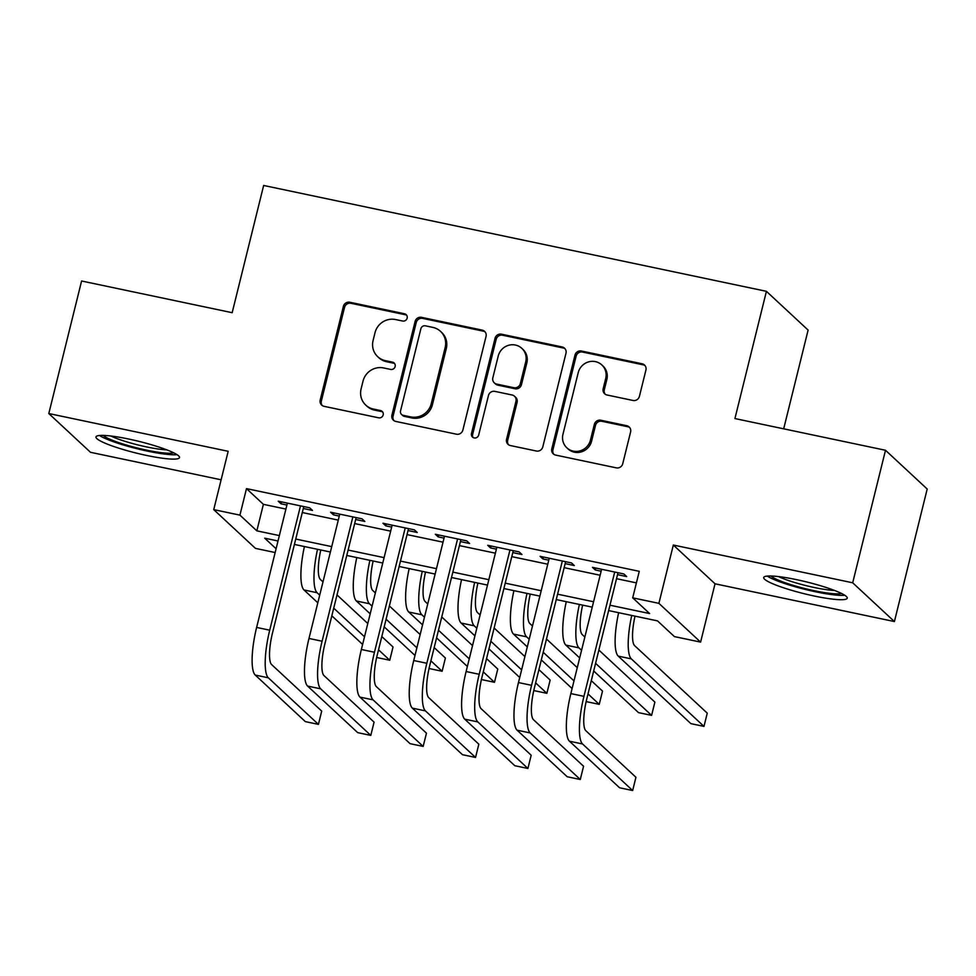 <?xml version="1.0" encoding="UTF-8"?>
<svg xmlns="http://www.w3.org/2000/svg" width="976" height="976" viewBox="0 0 976 976"><rect width="100%" height="100%" fill="white"/><g stroke="black" fill="none" stroke-linecap="round" stroke-linejoin="round"><path stroke-width="1.46" d="M407.138 318.152A3.794 3.636 -47.1 0 0 404.442 313.747L349.823 302.255A5.417 5.197 -47.1 0 0 343.393 306.366L320.213 400.038A5.417 5.197 -47.1 0 0 324.069 406.321L378.688 417.826A3.794 3.636 -47.1 0 0 382.165 411.408A3.794 3.636 -47.1 0 0 380.494 410.542L373.418 409.054A17.324 16.641 -47.1 0 1 365.756 405.089A17.324 16.641 -47.1 0 1 361.096 388.936L363.023 381.128A17.324 16.641 -47.1 0 1 383.592 367.94L390.668 369.428A3.794 3.636 -47.1 0 0 394.145 363.011A3.794 3.636 -47.1 0 0 392.474 362.145L385.398 360.656A17.324 16.641 -47.1 0 1 377.724 356.691A17.324 16.641 -47.1 0 1 373.076 340.539L375.004 332.731A17.324 16.641 -47.1 0 1 395.573 319.542L402.637 321.031A3.794 3.636 -47.1 0 0 407.138 318.152M406.626 315.199A3.794 3.636 -47.1 0 0 405.577 314.797L350.957 303.292A5.417 5.197 -47.1 0 0 344.528 307.416L321.348 401.087A5.417 5.197 -47.1 0 0 322.275 405.565M382.677 411.994A3.794 3.636 -47.1 0 0 381.616 411.591L374.552 410.103L373.418 409.054M394.658 363.597A3.794 3.636 -47.1 0 0 393.596 363.194L386.533 361.706L385.398 360.656M796.672 579.671A43.017 6.002 -166.1 0 0 763.708 577.511A43.017 6.002 -166.1 0 0 814.252 596.019A43.017 6.002 -166.1 0 0 847.229 598.178A43.017 6.002 -166.1 0 0 796.672 579.671M128.942 439.078A43.017 6.002 -166.1 0 0 95.977 436.919A43.017 6.002 -166.1 0 0 146.522 455.426A43.017 6.002 -166.1 0 0 179.499 457.585A43.017 6.002 -166.1 0 0 128.942 439.078M632.985 400.465A5.417 5.197 -47.1 0 0 639.414 396.341L645.917 370.063A5.417 5.197 -47.1 0 0 642.074 363.78L581.415 351.006A5.417 5.197 -47.1 0 0 574.986 355.13L551.806 448.801A5.417 5.197 -47.1 0 0 555.649 455.084L616.307 467.858A5.417 5.197 -47.1 0 0 622.737 463.734L630.594 431.99A5.417 5.197 -47.1 0 0 626.738 425.707L600.789 420.241A5.417 5.197 -47.1 0 0 594.36 424.365L590.456 440.103A14.481 13.908 -47.1 0 1 566.849 447.813A14.481 13.908 -47.1 0 1 562.957 434.308L578.219 372.649A14.481 13.908 -47.1 0 1 601.826 364.939A14.481 13.908 -47.1 0 1 605.718 378.432L603.18 388.716A5.417 5.197 -47.1 0 0 607.023 394.999L632.985 400.465M885.5 450.265L927.2 489.025L894.406 621.553L852.695 582.794L885.5 450.265L734.928 418.558L766.416 291.324L263.654 185.464L232.166 312.698L81.594 281.003L48.8 413.543L228.177 451.302L213.744 509.618L239.925 515.133L246.489 488.622L639.268 571.326L632.704 597.837L658.898 603.351L700.597 642.11L674.416 636.596L657.507 620.882L608.634 610.586M852.695 582.794L673.33 545.035L658.898 603.351M486.048 336.403A5.417 5.197 -47.1 0 0 482.193 330.12L421.534 317.346A5.417 5.197 -47.1 0 0 415.105 321.47L391.925 415.142A5.417 5.197 -47.1 0 0 395.78 421.425L456.439 434.198A5.417 5.197 -47.1 0 0 462.868 430.074L486.048 336.403M501.469 334.182L562.127 346.956A5.417 5.197 -47.1 0 1 565.982 353.239L542.802 446.898A5.417 5.197 -47.1 0 1 536.373 451.022L510.411 445.556A5.417 5.197 -47.1 0 1 506.568 439.273L515.962 401.282A5.417 5.197 -47.1 0 0 512.107 394.999L494.893 391.376A5.417 5.197 -47.1 0 0 488.464 395.5L478.679 435.04A3.794 3.636 -47.1 0 1 472.494 437.065A3.794 3.636 -47.1 0 1 471.481 433.527L495.039 338.306A5.417 5.197 -47.1 0 1 501.469 334.182L502.603 335.232L563.262 347.993L562.127 346.956M48.8 413.543L90.5 452.303L221.125 479.802M303.304 508.484L312.466 510.424L309.648 507.801L278.221 501.188L281.039 503.799L286.907 505.043M355.667 519.513L364.841 521.44L362.023 518.829L330.596 512.217L333.414 514.828L339.282 516.072M408.041 530.541L417.203 532.469L414.385 529.858L382.97 523.234L385.788 525.857L391.657 527.089M460.416 541.57L469.578 543.498L466.76 540.875L435.333 534.262L438.151 536.885L444.031 538.118M512.778 552.599L521.953 554.527L519.134 551.904L487.707 545.291L490.525 547.914L496.394 549.146M565.153 563.628L574.315 565.555L571.497 562.932L540.082 556.32L542.9 558.931L548.768 560.175M246.489 488.622L263.386 504.336L285.907 509.082M302.304 512.534L338.282 520.11M354.666 523.563L390.656 531.139M407.041 534.592L443.031 542.168M459.415 545.608L495.393 553.185M511.778 556.637L547.768 564.213M564.152 567.666L600.142 575.242M616.527 578.695L636.413 582.879M617.527 574.644L626.69 576.584L623.871 573.961L592.456 567.349L595.262 569.96L601.143 571.204M783.679 428.83L808.116 330.083L766.416 291.324M673.33 545.035L715.03 583.794L894.406 621.553M715.03 583.794L700.597 642.11M275.159 552.538L255.444 548.378L213.744 509.618M609.963 605.205L649.613 613.55L632.704 597.837M239.925 515.133L256.834 530.846L279.356 535.592M295.74 539.045L331.718 546.621M348.115 550.061L384.093 557.638M400.477 561.09L436.467 568.666M452.852 572.119L488.842 579.695M505.226 583.148L541.204 590.724M557.589 594.177L593.579 601.753M278.014 540.985L264.716 538.179L276.098 548.756M592.249 607.145L556.259 599.569M539.874 596.116L503.884 588.54M487.5 585.088L451.522 577.511M435.125 574.059L399.147 566.483M382.763 563.03L346.773 555.454M330.388 552.013L294.41 544.437M263.386 504.336L256.834 530.846M281.039 503.799L281.515 501.884M333.414 514.828L333.89 512.9M385.788 525.857L386.264 523.929M438.151 536.885L438.627 534.958M490.525 547.914L491.001 545.987M542.9 558.931L543.376 557.015M595.262 569.96L595.75 568.044M377.724 356.691L378.859 357.741A17.324 16.641 -47.1 0 0 386.533 361.706M365.756 405.089L366.878 406.138A17.324 16.641 -47.1 0 0 374.552 410.103M485.121 331.925A5.417 5.197 -47.1 0 0 483.327 331.169L422.669 318.396A5.417 5.197 -47.1 0 0 416.24 322.519L393.06 416.191A5.417 5.197 -47.1 0 0 393.987 420.668M425.39 325.825A3.794 3.636 -47.1 0 0 420.888 328.705L400.538 410.933A3.794 3.636 -47.1 0 0 403.234 415.325L410.689 416.898A17.324 16.641 -47.1 0 0 431.258 403.71L445.166 347.505A17.324 16.641 -47.1 0 0 440.518 331.352A17.324 16.641 -47.1 0 0 432.844 327.399L425.39 325.825M401.563 414.458L402.685 415.508A3.794 3.636 -47.1 0 0 404.369 416.374L403.234 415.325M440.518 331.352L441.64 332.401A17.324 16.641 -47.1 0 1 446.3 348.554L432.392 404.759A17.324 16.641 -47.1 0 1 411.823 417.948L404.369 416.374M565.055 348.761A5.417 5.197 -47.1 0 0 563.262 347.993M514.511 396.244L515.633 397.281A5.417 5.197 -47.1 0 1 517.097 402.332L507.691 440.322A5.417 5.197 -47.1 0 0 508.618 444.8M502.603 335.232A5.417 5.197 -47.1 0 0 496.174 339.343L472.604 434.576A3.794 3.636 -47.1 0 0 473.116 437.529M525.722 361.864A14.481 13.908 -47.1 0 0 521.831 348.359A14.481 13.908 -47.1 0 0 498.211 356.081L492.843 377.797A5.417 5.197 -47.1 0 0 496.699 384.093L513.913 387.716A5.417 5.197 -47.1 0 0 520.342 383.592L525.722 361.864L526.845 362.913A14.481 13.908 -47.1 0 0 522.953 349.408L521.831 348.359M494.295 382.848L495.418 383.897A5.417 5.197 -47.1 0 0 497.821 385.142L496.699 384.093M526.845 362.913L521.465 384.642A5.417 5.197 -47.1 0 1 515.047 388.765L497.821 385.142M601.826 364.939L602.961 365.988A14.481 13.908 -47.1 0 1 606.852 379.481L604.303 389.766A5.417 5.197 -47.1 0 0 605.23 394.243M566.849 447.813L567.971 448.862A14.481 13.908 -47.1 0 0 591.59 441.152L590.456 440.103M629.666 427.512A5.417 5.197 -47.1 0 0 627.873 426.756L601.911 421.29A5.417 5.197 -47.1 0 0 595.482 425.414L591.59 441.152M644.99 365.585A5.417 5.197 -47.1 0 0 643.196 364.829L582.538 352.055A5.417 5.197 -47.1 0 0 576.108 356.179L552.928 449.851A5.417 5.197 -47.1 0 0 553.856 454.328M320.787 549.988A27.572 6.661 101.9 0 0 320.384 579.476L322.995 581.891M337.013 594.921L367.793 623.53M381.811 636.559L393.035 646.99L389.753 660.24L378.529 649.809M362.621 644.441L331.84 615.832M317.822 602.802L304.012 589.968A41.37 9.992 -78.1 0 1 304.427 546.536M376.663 657.482L389.753 660.24M364.512 636.779L333.731 608.17M319.713 595.153L317.115 592.725A41.37 9.992 -78.1 0 1 317.517 549.293M255.236 675.05L268.327 677.808L318.432 724.375L305.329 721.618L255.236 675.05A41.37 9.992 -78.1 0 1 256.627 627.434L287.383 503.116M268.327 677.808A41.37 9.992 -78.1 0 1 269.718 630.191L300.486 505.873M303.78 506.568L272.536 632.814A27.572 6.661 101.9 0 0 271.609 664.558L321.702 711.114L318.432 724.375M173.752 452.852A37.234 5.197 13.9 0 1 146.388 450.082A37.234 5.197 13.9 0 1 103.261 435.406M110.849 436.004A34.465 4.807 -166.1 0 0 146.485 446.91A34.465 4.807 -166.1 0 0 166.762 449.851M99.528 435.491A42.749 5.966 -166.1 0 0 147.522 451.132A42.749 5.966 -166.1 0 0 177.022 454.67M841.483 593.445A37.234 5.197 13.9 0 1 815.07 590.87A37.234 5.197 13.9 0 1 779.702 580.696A37.234 5.197 13.9 0 1 771.003 575.999M778.58 576.596A34.465 4.807 -166.1 0 0 782.349 578.256A34.465 4.807 -166.1 0 0 834.492 590.431M767.258 576.084A42.749 5.966 -166.1 0 0 775.737 580.256A42.749 5.966 -166.1 0 0 844.752 595.262M373.149 561.017A27.572 6.661 101.9 0 0 372.759 590.504L375.357 592.92M389.375 605.95L420.156 634.559M434.174 647.588L445.398 658.019L442.128 671.268L430.892 660.837M414.983 655.457L384.202 626.86M370.185 613.831L356.386 600.996A41.37 9.992 -78.1 0 1 356.801 557.564M429.025 668.511L442.128 671.268M416.874 647.808L386.106 619.199M372.088 606.169L369.477 603.754A41.37 9.992 -78.1 0 1 369.892 560.322M425.524 572.034A27.572 6.661 101.9 0 0 425.133 601.533L427.732 603.949M441.75 616.978L472.53 645.587M486.548 658.605L497.772 669.048L494.49 682.297L483.266 671.866M467.358 666.486L436.577 637.877M422.559 624.86L408.761 612.025A41.37 9.992 -78.1 0 1 409.164 568.593M481.4 679.54L494.49 682.297M469.249 658.837L438.468 630.228M424.45 617.198L421.852 614.782A41.37 9.992 -78.1 0 1 422.254 571.35M477.898 583.062A27.572 6.661 101.9 0 0 477.508 612.562L480.107 614.978M494.124 628.007L524.905 656.604M538.923 669.634L550.147 680.065L546.865 693.326L535.641 682.895M519.732 677.515L488.952 648.906M474.934 635.876L461.136 623.054A41.37 9.992 -78.1 0 1 461.538 579.622M533.774 690.569L546.865 693.326M521.623 669.865L490.843 641.256M476.825 628.227L474.226 625.811A41.37 9.992 -78.1 0 1 474.629 582.379M530.261 594.091A27.572 6.661 101.9 0 0 529.87 623.579L532.481 626.006M546.499 639.024L577.267 667.633M591.285 680.662L602.521 691.093L599.24 704.355L588.016 693.912M572.095 688.544L541.326 659.935M527.308 646.905L513.498 634.083A41.37 9.992 -78.1 0 1 513.913 590.651M586.149 701.598L599.24 704.355M573.998 680.894L543.217 652.285M529.199 639.256L526.601 636.84A41.37 9.992 -78.1 0 1 527.003 593.408M307.611 686.079L320.701 688.836L370.795 735.404L357.704 732.647L307.611 686.079A41.37 9.992 -78.1 0 1 308.989 638.463L339.758 514.145M320.701 688.836A41.37 9.992 -78.1 0 1 322.092 641.22L352.848 516.902M356.142 517.597L324.898 643.831A27.572 6.661 101.9 0 0 323.983 675.587L374.076 722.142L370.795 735.404M359.973 697.108L373.076 699.865L423.169 746.42L410.079 743.663L359.973 697.108A41.37 9.992 -78.1 0 1 361.364 649.491L392.132 525.173M373.076 699.865A41.37 9.992 -78.1 0 1 374.455 652.249L405.223 527.918M408.517 528.614L377.273 654.859A27.572 6.661 101.9 0 0 376.346 686.604L426.451 733.171L423.169 746.42M412.348 708.137L425.438 710.894L475.544 757.449L462.453 754.692L412.348 708.137A41.37 9.992 -78.1 0 1 413.739 660.52L444.507 536.19M425.438 710.894A41.37 9.992 -78.1 0 1 426.829 663.265L457.598 538.947M460.892 539.643L429.647 665.888A27.572 6.661 101.9 0 0 428.72 697.633L478.826 744.2L475.544 757.449M464.722 719.153L477.813 721.911L527.918 768.478L514.816 765.721L464.722 719.153A41.37 9.992 -78.1 0 1 466.113 671.537L496.869 547.219M477.813 721.911A41.37 9.992 -78.1 0 1 479.204 674.294L509.96 549.976M513.266 550.671L482.022 676.917A27.572 6.661 101.9 0 0 481.095 708.661L531.188 755.229L527.918 768.478M582.635 605.12A27.572 6.661 101.9 0 0 582.245 634.607L584.844 637.023M598.861 650.053L654.884 702.122L651.602 715.384L595.58 663.314M651.602 715.384L638.511 712.626L593.689 670.963M579.671 657.934L565.873 645.112A41.37 9.992 -78.1 0 1 566.275 601.68M581.574 650.284L578.963 647.869A41.37 9.992 -78.1 0 1 579.378 604.437M517.097 730.182L530.188 732.939L580.281 779.507L567.19 776.75L517.097 730.182A41.37 9.992 -78.1 0 1 518.476 682.566L549.244 558.248M530.188 732.939A41.37 9.992 -78.1 0 1 531.566 685.323L562.335 561.005M565.629 561.7L534.384 687.946A27.572 6.661 101.9 0 0 533.469 719.69L583.563 766.258L580.281 779.507M635.01 616.149A27.572 6.661 101.9 0 0 634.62 645.636L707.258 713.151L703.977 726.4L631.338 658.885A41.37 9.992 -78.1 0 1 631.74 615.453M703.977 726.4L690.886 723.643L618.247 656.128A41.37 9.992 -78.1 0 1 618.65 612.696M569.459 741.211L582.55 743.968L632.655 790.536L619.565 787.778L569.459 741.211A41.37 9.992 -78.1 0 1 570.85 693.594L601.619 569.276M582.55 743.968A41.37 9.992 -78.1 0 1 583.941 696.352L614.709 572.034M618.003 572.729L586.759 698.975A27.572 6.661 101.9 0 0 585.832 730.719L635.937 777.274L632.655 790.536M405.577 314.797L404.442 313.747M381.616 411.591L380.494 410.542M393.596 363.194L392.474 362.145M321.348 401.087L320.213 400.038M344.528 307.416L343.393 306.366M350.957 303.292L349.823 302.255M393.06 416.191L391.925 415.142M416.24 322.519L415.105 321.47M422.669 318.396L421.534 317.346M483.327 331.169L482.193 330.12M411.823 417.948L410.689 416.898M432.392 404.759L431.258 403.71M446.3 348.554L445.166 347.505M507.691 440.322L506.568 439.273M517.097 402.332L515.962 401.282M472.604 434.576L471.481 433.527M496.174 339.343L495.039 338.306M515.047 388.765L513.913 387.716M521.465 384.642L520.342 383.592M604.303 389.766L603.18 388.716M606.852 379.481L605.718 378.432M595.482 425.414L594.36 424.365M601.911 421.29L600.789 420.241M627.873 426.756L626.738 425.707M552.928 449.851L551.806 448.801M576.108 356.179L574.986 355.13M582.538 352.055L581.415 351.006M643.196 364.829L642.074 363.78M304.012 589.968L317.115 592.725M256.627 627.434L269.718 630.191M356.386 600.996L369.477 603.754M408.761 612.025L421.852 614.782M461.136 623.054L474.226 625.811M513.498 634.083L526.601 636.84M308.989 638.463L322.092 641.22M361.364 649.491L374.455 652.249M413.739 660.52L426.829 663.265M466.113 671.537L479.204 674.294M565.873 645.112L578.963 647.869M518.476 682.566L531.566 685.323M618.247 656.128L631.338 658.885M570.85 693.594L583.941 696.352"/></g></svg>
